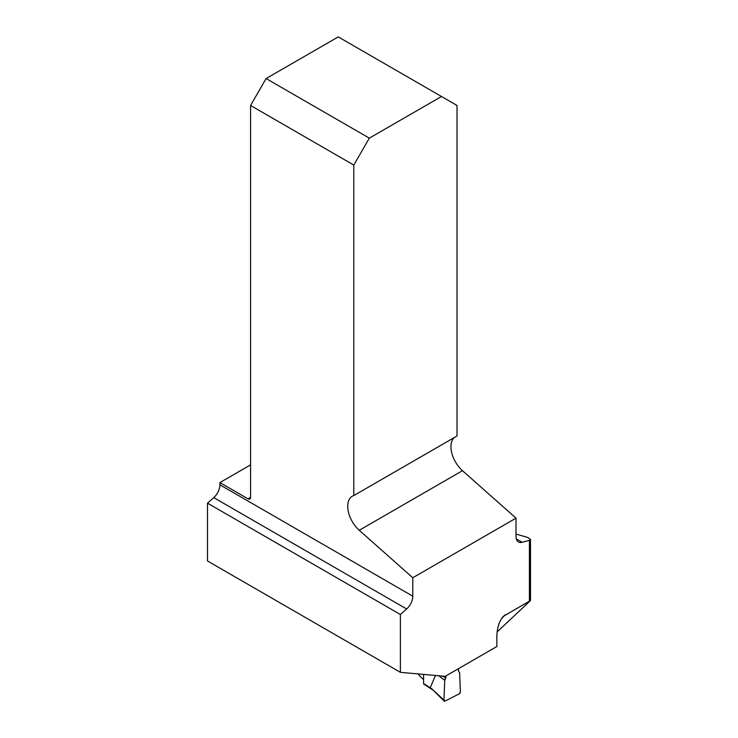<?xml version="1.0" encoding="UTF-8"?>
<svg xmlns="http://www.w3.org/2000/svg" width="738" height="738" viewBox="0 0 738 738"><rect width="100%" height="100%" fill="white"/><g stroke="black" fill="none" stroke-linecap="round" stroke-linejoin="round"><path stroke-width="1.11" d="M400.393 672.336L400.393 614.523L207.498 503.159L207.498 560.972L400.393 672.336L445.217 676.34L496.858 646.525L496.858 636.276C497.126 627.817 499.229 621.202 503.168 616.424L530.502 600.538L497.126 631.94M454.193 437.616A21.983 12.694 -120 0 0 462.477 470.687L516.01 518.159L516.01 536.591A11.725 6.771 120 0 0 518.445 541.95A11.725 6.771 120 0 0 522.153 542.282L529.423 540.336L530.502 539.413L527.818 537.504L516.01 534.072M417.929 673.905A158.808 91.687 0 0 0 423.584 679.661M207.498 503.159L213.752 497.615A11.725 6.771 120 0 0 219.896 484.82L219.896 482.597L247.977 498.805A3.662 2.113 -120 0 0 249.804 498.989A3.662 2.113 -120 0 0 250.569 497.311L250.569 105.469L353.788 165.072L353.788 495.576A21.983 12.694 -120 0 0 352.284 496.231A21.983 12.694 -120 0 0 348.262 511.25A21.983 12.694 -120 0 0 359.249 530.281L412.782 577.753L412.782 596.184A11.725 6.771 120 0 1 406.638 608.979L213.752 497.615M400.393 614.523L406.638 608.979M441.481 96.493L369.332 138.144L266.104 78.551L338.253 36.9L457.016 105.469L457.016 435.983L353.788 495.576M219.896 482.597L250.569 464.885M516.01 518.159L412.782 577.753M353.788 165.072L369.332 138.144M266.104 78.551L250.569 105.469M432.007 689.052L445.042 701.1L459.294 693.794L460.383 691.986L459.599 672.705L458.473 671.146L458.473 668.693L458.473 671.146L459.599 672.705L460.383 691.986A1.467 0.895 123 0 1 459.294 693.794L445.042 701.1A1.467 0.895 -57 0 1 444.156 701.063A1.467 0.895 -57 0 1 443.953 700.408L444.737 680.316L445.872 677.604L441.877 676.045M423.584 674.403L423.584 683.499A1.467 0.895 123 0 0 423.88 684.163L433.178 690.205M435.503 675.473L430.475 687.096M443.953 700.408L444.737 680.316L445.872 675.971L445.872 677.604M438.759 675.759L444.737 680.316M219.896 484.82L412.782 596.184M247.977 498.805L250.569 497.311M516.296 538.906L522.153 542.282M529.423 540.336L529.423 600.778M505.152 614.8L501.305 618.914M359.249 530.281L462.477 470.687M423.584 683.499L431.785 688.831M530.502 539.413L530.502 600.538M444.156 701.063L432.034 689.08"/></g></svg>
